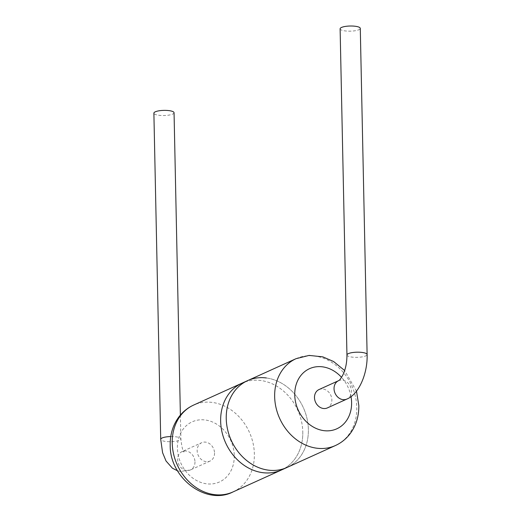 <?xml version="1.0" encoding="UTF-8"?>
<svg xmlns="http://www.w3.org/2000/svg" width="521" height="521" viewBox="0 0 521 521"><rect width="100%" height="100%" fill="white"/><g stroke="black" fill="none" stroke-linecap="round" stroke-linejoin="round"><path stroke-width="0.39" stroke-dasharray="2.6 1.95" d="M302.786 431.961A47.685 39.589 -114.4 0 1 281.392 470.014A47.685 39.589 65.6 0 0 301.399 420.942A47.685 39.589 65.6 0 0 260.754 380.486A47.685 39.589 65.6 0 0 242.044 383.143A47.685 39.589 -114.4 0 1 302.786 431.961M266.335 377.959A47.685 39.589 65.6 0 1 306.986 418.415A47.685 39.589 65.6 0 1 286.98 467.48A47.685 39.589 65.6 0 0 308.373 429.428A47.685 39.589 65.6 0 0 247.631 380.617M174.053 112.744A10.088 2.579 -1.2 0 1 172.653 114.092A10.088 2.579 -1.2 0 1 161.341 115.493A10.088 2.579 -1.2 0 1 153.884 113.168M214.535 453.029A10.088 8.375 -114.4 0 1 210.009 461.078A10.088 8.375 -114.4 0 1 197.159 450.75A10.088 8.375 -114.4 0 1 201.686 442.7A10.088 8.375 -114.4 0 1 214.535 453.029M340.115 28.798A10.088 2.579 178.8 0 0 347.572 31.13A10.088 2.579 178.8 0 0 358.891 29.73A10.088 2.579 178.8 0 0 360.285 28.375M319.015 389.552A10.088 8.375 -114.4 0 1 331.864 399.881A10.088 8.375 -114.4 0 1 327.338 407.93M234.274 455.615A33.012 27.405 -114.4 0 1 206.511 483.801A33.012 27.405 -114.4 0 1 177.414 448.164A33.012 27.405 -114.4 0 1 205.176 419.978A33.012 27.405 -114.4 0 1 234.274 455.615M232.972 491.948A47.685 39.589 65.6 0 0 254.365 453.895A47.685 39.589 65.6 0 0 193.623 405.077M296.052 358.682A47.685 39.589 -114.4 0 1 356.794 407.494A47.685 39.589 -114.4 0 1 335.4 445.546M351.011 396.611A33.012 27.405 65.6 0 0 341.548 377.354M194.978 461.886A10.088 8.375 -114.4 0 1 190.452 469.935A10.088 8.375 -114.4 0 1 186.498 470.496A10.088 8.375 -114.4 0 1 177.602 459.607A10.088 8.375 -114.4 0 1 182.129 451.557A10.088 8.375 -114.4 0 1 186.088 450.997A10.088 8.375 -114.4 0 1 194.978 461.886M170.758 436.559A10.088 2.579 -1.2 0 1 175.922 436.813A10.088 2.579 -1.2 0 1 180.885 438.923A10.088 2.579 -1.2 0 1 179.485 440.271A10.088 2.579 -1.2 0 1 165.678 441.45A10.088 2.579 -1.2 0 1 160.715 439.346M346.947 354.977A10.088 2.579 178.8 0 0 351.909 357.087A10.088 2.579 178.8 0 0 365.722 355.908A10.088 2.579 178.8 0 0 367.116 354.56M338.565 380.695A10.088 8.375 -114.4 0 1 342.525 380.128A10.088 8.375 -114.4 0 1 351.415 391.017A10.088 8.375 -114.4 0 1 346.888 399.066M356.481 391.16L344.655 370.529M210.009 461.078L190.452 469.935L180.572 471.479L177.498 470.789M180.383 415.074L180.885 438.923C181.757 447.109 182.864 451.407 184.206 451.831L182.129 451.557L201.686 442.7"/><path stroke-width="0.78" d="M266.335 377.959A47.685 39.589 65.6 0 0 247.631 380.617A47.685 39.589 65.6 0 0 226.238 418.669A47.685 39.589 65.6 0 0 286.98 467.48L281.392 470.014A47.685 39.589 -114.4 0 1 220.65 421.196A47.685 39.589 -114.4 0 1 242.044 383.143A47.685 39.589 65.6 0 0 222.037 432.215A47.685 39.589 65.6 0 0 262.682 472.671A47.685 39.589 65.6 0 0 281.392 470.014L232.972 491.948C206.296 505.696 169.579 478.128 170.198 445.097C170.061 434.416 172.92 425.077 178.775 417.087C182.773 411.779 187.723 407.774 193.623 405.077A47.685 39.589 65.6 0 0 172.23 443.13A47.685 39.589 65.6 0 0 232.972 491.948M268.269 470.137A47.685 39.589 65.6 0 0 286.98 467.48L335.4 445.546A47.685 39.589 -114.4 0 1 274.658 396.728A47.685 39.589 -114.4 0 1 296.052 358.682L247.631 380.617A47.685 39.589 65.6 0 0 227.625 429.682A47.685 39.589 65.6 0 0 268.269 470.137M177.498 470.789L172.425 468.21L166.036 461.007L162.585 452.697L160.715 439.346L153.884 113.168A10.088 2.579 -1.2 0 1 155.278 111.813A10.088 2.579 -1.2 0 1 166.596 110.413A10.088 2.579 -1.2 0 1 174.053 112.744L180.383 415.074M367.116 354.56L360.285 28.375A10.088 2.579 178.8 0 0 352.828 26.05A10.088 2.579 178.8 0 0 341.515 27.45A10.088 2.579 178.8 0 0 340.115 28.798L346.947 354.977C346.953 362.577 345.599 369.233 342.877 374.951C339.015 381.841 338.754 380.122 338.565 380.695A10.088 8.375 -114.4 0 0 334.039 388.744A10.088 8.375 -114.4 0 0 342.935 399.633A10.088 8.375 -114.4 0 0 346.888 399.066C358.624 394.443 367.741 373.896 367.116 354.56A10.088 2.579 178.8 0 0 362.154 352.45A10.088 2.579 178.8 0 0 348.347 353.629A10.088 2.579 178.8 0 0 346.947 354.977M346.888 399.066L327.338 407.93A10.088 8.375 -114.4 0 1 314.489 397.601A10.088 8.375 -114.4 0 1 319.015 389.552L338.565 380.695M341.548 377.354A33.012 27.405 65.6 0 0 310.913 368.106A33.012 27.405 65.6 0 0 294.743 395.016A33.012 27.405 65.6 0 0 323.841 430.646A33.012 27.405 65.6 0 0 351.603 402.466A33.012 27.405 65.6 0 0 351.011 396.611M160.715 439.346A10.088 2.579 -1.2 0 1 162.109 437.992A10.088 2.579 -1.2 0 1 170.758 436.559M247.631 380.617L193.623 405.077M335.4 445.546C341.353 442.83 346.335 438.78 350.346 433.407C356.136 425.436 358.962 416.142 358.826 405.533L356.481 391.16M344.655 370.529L333.596 361.515L322.818 356.859L309.103 355.407L296.052 358.682"/></g></svg>
